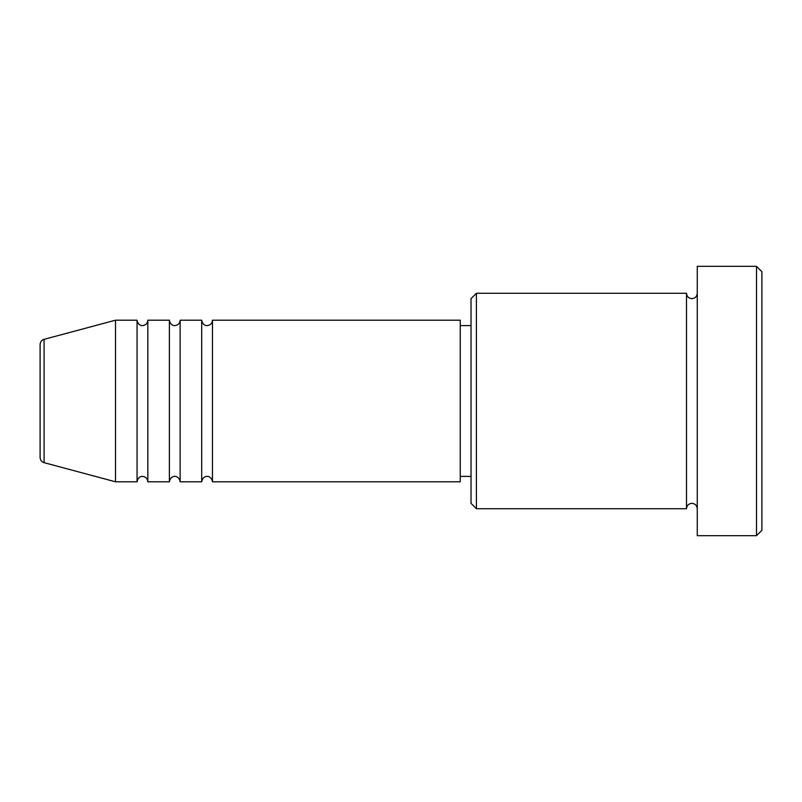 <?xml version="1.0" encoding="UTF-8"?>
<svg xmlns="http://www.w3.org/2000/svg" width="802" height="802" viewBox="0 0 802 802"><rect width="100%" height="100%" fill="white"/><g stroke="black" fill="none" stroke-linecap="round" stroke-linejoin="round"><path stroke-width="1.2" d="M40.1 457.461L40.1 344.539C40.26 341.913 41.594 340.178 44.09 339.336L44.09 462.664C41.594 461.822 40.26 460.087 40.1 457.461M212.47 320.198L212.47 481.801L460.248 481.801L460.248 320.198L212.47 320.198C212.149 323.477 210.355 325.271 207.086 325.592C207.317 325.802 202.645 325.853 201.693 320.198L201.693 481.801L180.149 481.801L180.149 320.198L201.693 320.198M169.382 320.198L169.382 481.801L147.829 481.801L147.829 320.198L169.382 320.198C170.325 325.853 175.006 325.802 174.766 325.592C178.034 325.271 179.828 323.477 180.149 320.198M137.062 320.198L137.062 481.801L115.508 481.801L115.508 320.198L137.062 320.198C138.004 325.853 142.686 325.802 142.445 325.592C145.713 325.271 147.508 323.477 147.829 320.198M476.408 508.729L471.025 503.345L471.025 298.655L476.408 293.271L476.408 508.729L686.492 508.729L686.492 293.271C686.803 296.539 688.607 298.334 691.875 298.655C695.144 298.334 696.938 296.539 697.259 293.271M756.517 266.334L761.9 271.718L761.9 530.282L756.517 535.666L756.517 266.334L697.259 266.334L697.259 535.666L756.517 535.666M460.248 476.408L471.025 476.408M44.09 462.664L115.508 481.801M44.09 339.336L115.508 320.198M476.408 293.271L686.492 293.271M460.248 325.592L471.025 325.592M697.259 508.729C696.938 505.46 695.144 503.666 691.875 503.345C688.607 503.666 686.803 505.46 686.492 508.729M147.829 481.801C147.508 478.523 145.713 476.729 142.445 476.408C142.686 476.198 138.004 476.147 137.062 481.801M180.149 481.801C179.207 476.147 174.525 476.198 174.766 476.408C175.006 476.198 170.325 476.147 169.382 481.801M212.47 481.801C211.527 476.147 206.846 476.198 207.086 476.408C207.317 476.198 202.645 476.147 201.693 481.801"/></g></svg>
